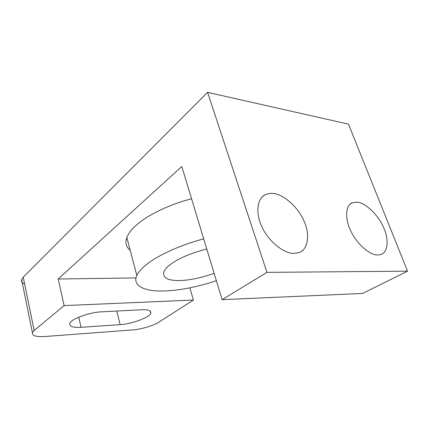 <?xml version="1.0" encoding="UTF-8"?>
<svg xmlns="http://www.w3.org/2000/svg" width="429" height="429" viewBox="0 0 429 429"><rect width="100%" height="100%" fill="white"/><g stroke="black" fill="none" stroke-linecap="round" stroke-linejoin="round"><path stroke-width="0.64" d="M293.86 253.378C284.561 253.92 268.747 241.731 262.275 227.499C255.797 214.891 256.311 199.265 264.945 194.9C267.481 193.64 270.2 193.173 273.096 193.511C283.113 193.903 298.493 207.411 304.038 221.123C310.028 233.569 308.548 249.844 298.664 252.686L293.86 253.378M377.659 254.96C370.254 255.528 356.563 243.833 350.82 230.984C344.948 219.471 345.141 205.271 352.37 202.767L357.094 202.182C365.004 202.386 378.276 214.859 383.419 227.166C389.012 238.556 388.325 253.03 380.41 254.644L377.659 254.96M206.783 249.04C190.91 253.131 178.925 258.167 170.833 264.157C167.508 266.586 165.24 268.999 164.023 271.396C162.307 277.225 166.752 280.276 177.359 280.55C187.387 280.738 199.646 278.341 214.146 273.353M203.711 238.883C180.496 244.825 157.754 255.534 147.115 264.092C142.117 267.937 138.69 271.718 136.84 275.439C132.25 284.856 142.905 290.621 158.312 290.969C172.469 291.532 194.568 288.068 216.377 280.727M191.581 198.809C168.817 204.52 146.745 215.674 136.556 224.946C131.762 229.102 128.523 233.263 126.845 237.43C124.941 242.68 126.072 246.991 130.244 250.354M141.801 309.754L101.823 311.829C89.983 312.087 70.163 319.364 69.777 323.396C69.246 326.49 73.01 327.794 81.076 327.311L120.168 324.656C131.446 324.12 149.919 317.299 150.735 313.24C151.378 310.639 148.402 309.475 141.801 309.754M189.886 287.859L193.399 300.048L159.1 322.013C154.419 325.354 140.455 329.563 132.979 329.896L44.981 336.508C36.133 337.081 31.939 335.773 32.4 332.588L21.606 279.617L23.23 277.182L207.582 92.348L348.482 124.142L407.55 271.176L266.951 272.367L207.582 92.348M135.961 277.928L58.199 279L64.119 305.598L193.399 300.048M64.119 305.598L34.159 330.502L32.4 332.588M58.199 279L181.799 166.495L222.104 299.651L266.951 272.367M222.104 299.651L362.585 293.463L407.55 271.176M24.641 284.052C22.051 282.947 21.037 281.467 21.606 279.617M78.759 317.181L81.076 327.311M116.79 311.052L120.168 324.656M23.23 277.182L34.159 330.502M262.151 196.965L264.945 194.9M349.973 204.279L352.37 202.767M150.129 310.966L150.735 313.24M136.84 275.439L126.845 237.43"/></g></svg>

